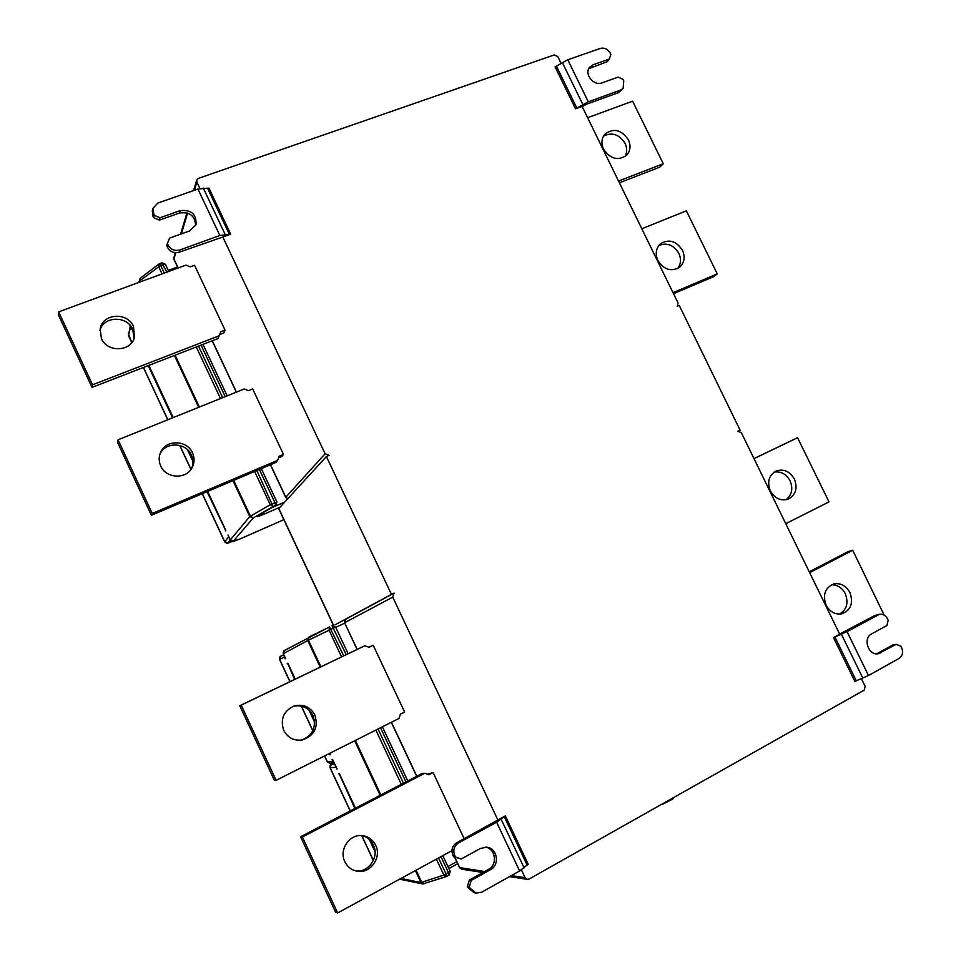 <?xml version="1.0" encoding="UTF-8"?>
<svg xmlns="http://www.w3.org/2000/svg" width="961" height="961" viewBox="0 0 961 961"><rect width="100%" height="100%" fill="white"/><g stroke="black" fill="none" stroke-linecap="round" stroke-linejoin="round"><path stroke-width="1.44" d="M197.942 189.041L157.856 203.047L152.811 208.477L154.12 215.288L160.031 217.763L180.26 210.615C191.275 209.498 196.537 214.147 196.02 224.586L189.785 230.868L169.592 238.112L167.37 243.493L168.103 245.067C170.842 249.644 174.77 251.277 179.899 249.968L219.853 235.481L197.942 189.041L208.945 188.092L230.688 234.148L222.82 237.007L325.094 453.772L329.094 455.358L326.392 456.523L278.702 508.657M326.392 456.523L391.427 594.366L335.029 624.854M738.384 431.093L740.126 430.204L737.904 431.249L741.351 432.714L839.698 634.2L833.463 637.587L847.049 631.629L868.492 675.535L854.846 681.409L833.463 637.587M677.205 306.271L679.223 305.406L740.126 430.204M521.415 869.885L525.102 877.705L527.265 879.387L529.055 879.063L864.227 690.118L865.152 686.346L861.428 678.73M461.232 858.99L480.452 848.455L486.626 847.194C497.245 847.77 500.176 864.912 490.458 869.717L471.274 880.372L469.352 886.631L470.121 888.276L476.055 893.093L481.689 892.204L519.613 870.966L496.621 822.232L458.541 842.941C454.097 845.98 452.799 850.125 454.673 855.362L455.442 857.008L461.232 858.99L453.604 856.768L452.835 855.134C450.973 849.908 452.259 845.788 456.691 842.761L497.87 819.985L392.737 597.141L394.106 593.105L391.427 594.366M364.82 645.732L369 647.282L373.216 645.251L404.605 712.029L400.413 714.131L398.983 718.456L276.107 780.332L241.211 705.146L364.82 645.732L239.769 705.746L274.438 780.464L276.107 780.332M373.216 645.251L368.856 647.233M451.934 850.677L337.659 912.95L302.415 837.007L424.738 773.269L428.894 774.734L433.075 772.56L464.163 838.701M433.075 772.56L427.549 774.254M496.621 822.232L505.366 815.913L497.87 819.985M588.288 101.818L620.722 90.046L623.148 88.4L623.761 80.772L623.088 79.391L618.163 77.084L601.97 82.886C593.694 86.394 583.808 73.793 589.682 67.21L593.117 64.783L609.334 59.053L610.86 54.453L610.187 53.071C607.736 49.011 604.457 47.461 600.325 48.41L567.771 59.786L588.288 101.818L575.543 108.821L582.114 106.431L678.01 302.919L677.397 306.127M561.044 63.282L557.764 56.555L554.269 54.921L198.386 178.386L196.717 180.079L196.885 182.025L199.912 188.44M575.543 108.821L555.086 66.874L567.771 59.786M582.21 106.635L586.198 104.353L618.524 92.616L623.148 88.4M609.334 59.053L607.184 61.72L588.769 68.687M168.103 245.067L167.478 247.313C170.193 251.878 174.109 253.5 179.226 252.19L222.82 237.007M283.483 454.421L279.207 456.235L277.681 460.307L152.258 513.486L118.059 439.802L244.178 388.989L248.394 390.671L252.695 388.941L283.483 454.421L281.837 456.511L278.582 457.892M225.042 330.14L220.718 331.809L219.168 335.761L92.532 384.808L58.669 311.844L185.978 265.116L190.206 266.87L194.542 265.272L225.042 330.14L223.757 332.974L219.637 334.572M230.688 234.148L219.853 235.481M195.588 225.679C195.119 215.901 189.785 211.672 179.587 212.982L159.43 220.117L153.556 217.654L152.246 210.867L152.811 208.477M167.478 247.313L166.746 245.752L167.37 243.493M154.12 215.288L153.556 217.654M160.031 217.763L159.43 220.117M279.867 507.276L263.182 514.555C256.767 517.174 255.398 517.306 259.074 514.94L275.783 505.366L276.9 501.942L270.233 504.717L249.776 516.598L230.147 540.058L227.997 535.013L230.244 539.842L233.463 541.055L239.553 539.157L283.867 519.685L239.481 539.193M256.851 470.518L273.08 506.543L275.591 505.45L274.894 502.567L259.374 469.448M161.88 262.978L166.83 272.143M159.406 263.758L158.781 264.095L159.406 263.758L160.667 265.392L165.412 264.287L168.776 271.434M233.679 480.356L250.425 516.141L253.272 517.931L273.08 506.543L270.233 504.717L254.641 471.455M158.781 264.095L158.565 266.485L162.037 273.909M158.697 264.167L140.438 278.149L140.198 280.528L160.667 265.392L164.271 273.08M233.463 541.055L253.272 517.931L249.776 516.598L232.958 480.656M140.138 278.474L139.477 279.591L140.03 281.981M228.466 536.454L229.367 538.388M131.213 329.155L130.276 326.043L128.486 335.581L130.432 327.473M187.419 449.616L192.933 461.424M207.047 491.66L225.294 529.667M207.648 491.407L225.811 530.352L225.367 530.916M134.011 334.056L134.252 335.665M148.222 365.6L172.596 417.831M133.363 333.743L134.18 334.584M277.681 460.307L276.071 462.373L151.382 515.288L117.398 442.06L118.059 439.802M191.539 468.56C193.449 464.067 193.401 459.55 191.383 455.021C186.158 442.36 165.748 441.483 160.031 453.808M192.5 452.871C194.711 457.916 194.566 462.83 192.08 467.635C186.194 479.635 165.977 478.674 160.727 466.013C158.733 461.532 158.661 457.064 160.499 452.619C165.544 439.405 187.071 439.67 192.5 452.871M152.258 513.486L151.382 515.288M219.168 335.761L217.907 338.572L92.028 387.403L58.381 314.884L58.669 311.844M134.059 338.536L132.738 329.347C127.032 315.364 103.38 316.037 99.944 330.44M133.483 326.44L134.492 337.179C131.405 351.774 107.272 352.867 101.41 338.536L100.16 328.902C102.322 313.43 127.489 311.688 133.483 326.44M92.532 384.808L92.028 387.403M641.816 228.778L686.358 210.831L717.266 273.897L713.434 276.756L673.505 293.694M677.613 268.551C680.953 264.107 681.361 259.026 678.826 253.308C673.625 244.923 666.958 242.316 658.838 245.487M717.266 273.897L673 292.673M657.865 260.491C655.042 253.8 655.919 248.226 660.483 243.758C668.952 238.748 676.292 240.923 682.478 250.316C685.373 257.176 684.4 262.846 679.559 267.314C671.138 271.999 663.919 269.729 657.865 260.491M587.615 117.71L632.614 101.193L663.27 163.73L659.751 167.166L619.389 182.818M624.914 156.667C627.197 152.595 627.257 148.15 625.07 143.369C619.172 134.3 611.989 131.897 603.496 136.138M663.27 163.73L618.536 181.064M603.532 149.171C601.009 143.417 601.478 138.408 604.949 134.12C613.55 127.789 621.371 129.675 628.41 139.789C630.993 145.7 630.44 150.817 626.74 155.129C618.163 161.124 610.415 159.142 603.532 149.171M868.492 675.535L899.136 658.381C902.607 655.87 903.448 652.315 901.67 647.726L900.962 646.272L896.145 644.35L878.306 653.72C868.432 655.907 862.473 638.284 871.591 633.924L886.907 625.515L888.192 620.229L887.483 618.788C885.549 615.328 882.871 613.827 879.459 614.283L874.642 615.569L839.638 634.092M879.459 614.283L847.049 631.629M876.696 653.828L892.877 644.915L896.145 644.35M753.977 458.577L797.558 437.723L829.007 501.894L785.762 523.685M785.918 499.792C791.9 495.119 793.281 488.789 790.086 480.824C786.29 474.085 780.981 471.166 774.17 472.079M754.013 458.649L797.558 437.723M770.326 490.903C766.926 481.833 768.884 475.178 776.224 470.95C783.768 468.644 789.822 471.346 794.387 479.058C797.858 488.332 795.756 495.047 788.104 499.179C780.692 501.21 774.77 498.447 770.326 490.903M809.258 571.831L848.095 551.602L852.707 550.233L884.144 615.124M839.482 614.115C846.797 609.634 848.731 602.811 845.272 593.646C842.064 587.748 837.487 584.793 831.541 584.793M809.667 572.672L852.707 550.233M826.112 605.178C822.484 594.799 825.043 587.724 833.788 583.964C840.623 582.774 845.992 585.621 849.896 592.505C853.572 603.1 850.869 610.211 841.8 613.839C835.121 614.8 829.896 611.905 826.112 605.178M505.366 815.913L528.178 864.227L519.613 870.966M476.055 893.093L474.133 892.709L468.223 887.904L467.454 886.27L469.376 880.036L488.476 869.417C497.75 864.84 495.612 848.599 485.593 847.146M455.442 857.008L453.604 856.768M467.454 886.27L469.352 886.631M469.376 880.036L471.274 880.372M446.697 876.36L449.051 875.111L448.523 872.768L440.967 856.647M446.204 876.636L449.051 875.111L450.216 871.423L443.874 875.111L446.204 876.636L446.096 874.114L438.528 857.981M424.414 883.688L421.759 882.366L416.077 870.222M423.801 883.928L420.954 882.522L415.38 870.594M336.35 767.671L335.437 765.701M332.95 760.367L333.863 762.325M284.961 657.528L284.048 655.57M288.024 664.087L294.631 679.379M308.974 710.107L314.595 722.155M329.251 753.58L329.803 754.757L329.719 753.46M329.683 753.364L330.488 754.661L329.803 754.757M339.485 774.374L354.873 808.489M369.36 839.53L375.042 851.698M320.89 666.754L308.457 640.17L308.974 637.023L307.748 640.531L335.593 627.065L332.038 625.791L346.2 654.585M343.714 655.786L329.551 626.968L329.034 630.152L341.539 656.819M285.033 658.802L285.093 657.817M336.434 768.968L337.131 768.908L336.542 768.055M332.842 760.139L337.131 768.908M287.231 663.51L288.156 664.387M338.656 773.713L339.581 774.578M301.61 740.078C312.866 735.405 316.662 727.237 312.974 715.549C308.601 707.68 302.018 704.605 293.237 706.311M314.86 715.02C318.596 727.357 314.427 735.67 302.367 739.946C294.006 741.039 287.795 737.832 283.723 730.348C280.071 719.02 283.591 710.888 294.282 705.939C303.388 703.8 310.247 706.828 314.86 715.02M241.211 705.146L239.769 705.746M337.659 912.95L335.593 912.229L300.577 836.767L422.191 773.425L424.738 773.269M355.426 870.834C368.411 873.177 379.583 856.948 373.373 844.983C370.802 839.806 366.754 836.659 361.252 835.553M375.655 845.272C382.178 857.777 369.769 874.582 356.399 871.074C351.149 869.813 347.305 866.69 344.831 861.693C338.668 849.704 349.66 833.643 362.477 835.638C368.459 836.502 372.856 839.71 375.655 845.272M302.415 837.007L300.577 836.767M661.024 804.669L672.736 799.047L662.021 804.597M673.865 797.426L672.736 799.047M329.563 626.956L284.396 650.465L283.351 653.636L307.748 640.531L320.181 667.09M333.659 625.503L278.774 508.477M457.7 863.711L448.871 868.552M484.68 871.531L459.502 867.567M454.793 857.176L459.742 867.723L461.652 869.188L459.526 867.615L454.589 857.104M525.102 877.705L511.336 875.603M345.78 619.196C345.119 618.716 344.711 619.905 344.555 622.74L357.192 649.3M391.451 722.252L416.798 776.236M345.924 619.124L344.699 622.668L392.737 597.141M458.541 842.941L456.691 842.761M620.722 90.046L618.524 92.616M556.443 66.201L576.912 108.149M582.822 104.497L562.317 62.477M591.015 67.438L593.117 64.783M173.929 259.314L175.743 252.719M181.377 233.883L187.611 213.054M194.422 190.266L196.885 182.025M178.169 267.987L173.893 258.893L175.094 252.671M325.094 453.772L285.693 497.366L270.389 464.776M287.711 498.723L285.777 497.197L270.534 464.716M236.442 392.112L212.321 340.735M229.391 234.436L207.624 188.344M179.226 252.19L179.899 249.968M152.823 216.093L153.388 213.726M203.264 188.032L225.114 234.34M179.587 212.982L180.26 210.615M284.6 502.11L271.555 507.792M263.182 514.555L262.906 512.766M201.053 345.107L225.21 396.629M198.507 346.092L222.688 397.65M196.284 346.957L220.465 398.539M139.381 282.222L140.198 280.528L140.75 281.717M175.118 355.174L199.383 407.032M174.397 355.45L198.663 407.332M224.67 541.824L228.334 537.283M231.289 541.788L227.877 542.845L224.718 541.656L202.339 493.654M190.999 469.34L179.851 445.46M167.863 419.741L143.465 367.45M131.849 342.524L128.33 333.851M130.179 325.395L131.465 328.169M188.812 451.045L192.753 459.502M133.615 332.758L134.084 333.767M148.823 365.372L173.196 417.591M227.877 542.845L230.172 540.118M128.51 335.641L131.765 342.621M834.869 636.939L856.251 680.76M874.642 615.569L877.825 614.884M862.858 678.178L841.428 634.272M877.633 653.384L880.841 652.843M452.835 855.134L454.673 855.362M501.174 819.289L524.105 867.879M527.072 864.984L504.249 816.634M470.121 888.276L468.223 887.904M488.476 869.417L490.458 869.717M335.737 627.377L344.735 623.124M456.751 861.705L447.934 866.546M405.914 781.906L380.52 727.765M403.452 783.191L378.045 729.003M400.965 878.45L420.954 882.522L443.874 875.111L436.39 859.146M401.302 784.308L375.895 730.096M380.868 794.951L355.354 740.426M380.16 795.324L354.645 740.787M373.397 860.431L361.853 835.662M350.284 810.88L330.176 767.767L335.629 767.226M332.013 759.49L332.698 759.406M324.638 755.899L327.425 761.869L329.767 763.202L327.293 761.857L332.83 761.232M312.878 730.684L301.442 706.155M289.994 681.601L279.663 659.474L284.228 657.084M285.621 658.501L283.195 653.732C283.291 651.198 283.675 650.116 284.36 650.489M330.488 754.661L329.839 753.28M314.391 720.161L310.367 711.536M295.219 679.091L287.819 663.222M374.814 849.656L370.754 840.935M355.462 808.177L339.353 773.653M280.684 656.363C280.192 655.822 279.819 656.868 279.567 659.522L280.804 656.303M334.068 762.77L331.293 764.524L334.716 764.151M330.031 767.731L331.293 764.524M333.527 625.563L278.69 508.633M527.265 879.387L509.498 876.624M482.939 872.504L461.652 869.188M180.608 234.16L186.963 212.837M193.593 190.554L196.717 180.079M178.025 268.035L173.881 259.23L173.749 257.164M236.298 392.16L212.177 340.795M257.98 515.601L275.783 505.366M202.987 344.362L227.132 395.86M261.284 468.644L276.888 501.918M165.412 264.287L161.965 262.834L159.442 263.746M140.438 278.149L138.78 282.438M131.189 328.001L129.759 324.926M167.755 419.777L143.357 367.486M231.265 541.812C225.835 544.214 227.18 543.289 224.658 541.8L202.23 493.702M190.915 469.448L179.707 445.423M230.147 540.058C235.001 542.497 229.679 542.328 239.517 539.181M225.427 529.943L207.48 491.479M192.837 460.103L188.392 450.577M173.028 417.651L148.655 365.432M168.271 270.377L177.533 266.99M285.693 497.366L287.567 498.867M345.816 619.184L393.986 593.165M344.555 622.74L357.06 649.372M391.307 722.324L416.654 776.308M451.646 850.833L451.934 851.446M457.712 863.747L448.895 868.588M450.216 871.423L442.817 855.638M407.776 780.933L382.394 726.816M348.086 653.684L335.593 627.065M446.144 876.648L422.708 883.952L399.608 879.183M308.974 637.023L329.527 626.98M283.195 653.732L285.165 657.961M283.675 654.765L280.72 656.339M327.293 761.857L324.542 755.947M312.818 730.816L301.298 706.119M289.886 681.649L279.567 659.522M329.767 763.202L334.044 762.722C329.719 765.028 330.2 764.608 330.043 767.755L350.176 810.928M332.782 760.019L336.626 768.235M373.336 860.575L361.708 835.638M287.952 663.931L295.063 679.175M309.947 711.068L314.475 720.786M339.425 774.254L355.294 808.261M370.333 840.479L374.91 850.293"/></g></svg>
